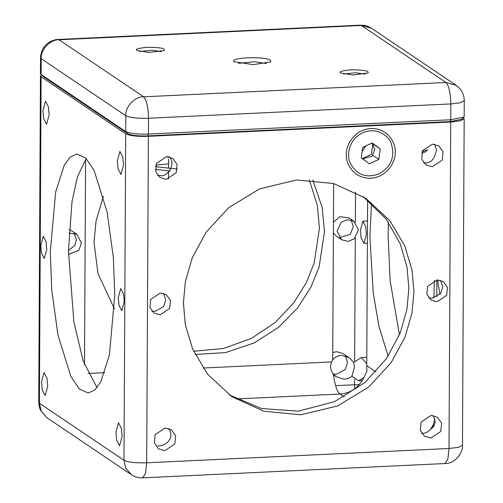 <?xml version="1.0" encoding="UTF-8"?>
<svg xmlns="http://www.w3.org/2000/svg" width="503" height="503" viewBox="0 0 503 503"><rect width="100%" height="100%" fill="white"/><g stroke="black" fill="none" stroke-linecap="round" stroke-linejoin="round"><path stroke-width="0.75" d="M238.46 63.359L254.355 61.712L266.515 63.504M234.543 61.982C226.947 57.663 265.087 55.858 270.451 60.285L270.796 61.894L253.254 64.623L234.235 61.743M340.871 73.029L352.905 74.991L368.171 72.96L367.907 71.747C366.888 70.502 361.123 69.867 350.61 69.835C341.556 70.791 338.312 71.854 340.871 73.029L340.606 72.816M137.086 50.52L149.121 52.488L164.387 50.451L164.123 49.237C163.104 47.999 157.338 47.357 146.819 47.326C137.772 48.288 134.527 49.351 137.086 50.52L136.822 50.306M365.09 74.142L355.854 72.746L343.668 74.029M161.306 51.633L152.069 50.237L139.884 51.52M40.536 57.757C40.844 50.432 44.214 44.987 50.646 41.416C57.889 38.612 56.776 39.85 58.078 39.46L59.046 39.768C50.275 39.372 40.473 49.778 41.215 58.694L40.536 57.757L40.454 73.583L40.787 74.243L125.706 131.56C129.824 133.528 137.388 134.364 148.398 134.068L450.732 119.758L463.848 117.168L464.187 116.507L464.269 100.682L460.346 102.788L450.814 103.932C450.556 92.81 448.934 85.667 445.954 82.498L143.619 96.809L59.046 39.768L361.374 25.458L445.954 82.498L456.152 85.321C461.427 89.106 464.131 94.231 464.269 100.682M40.787 74.243L43.34 76.676L127.913 133.716C131.465 135.452 138.086 136.187 147.769 135.911L450.103 121.6L461.578 119.33L463.848 117.168M41.34 74.784L40.441 75.846L41.12 76.777L125.693 133.823C129.755 135.804 137.319 136.64 148.385 136.332L450.719 122.022L460.421 120.833L464.175 118.771L463.288 117.696M365.756 145.971L362.166 151.34M371.497 203.225L369.906 236.636L373.22 292.979L378.929 326.202L388.146 356.174M433.913 298.04L434.391 280.454M436.881 279.951L436.793 296.927M353.691 362.443L354.489 367.171L351.899 376.282C349.466 378.287 346.674 379.231 343.518 379.111L336.249 376.747L333.376 374.138C330.383 370.321 329.798 366.253 331.622 361.934L332.716 360.073C335.092 356.941 338.198 355.388 342.027 355.42L349.327 357.803L353.691 362.443L361.305 357.564L366.756 363.832L367.611 199.955M366.756 363.832L366.888 371.057L364.053 377.527L358.538 380.733L351.899 376.282M103.398 196.195L96.06 220.93L94.004 242.534L98.035 273.758L114.47 308.949M195.126 354.477L225.501 352.584L254.216 342.933L278.731 327.202L297.682 307.817L310.904 287.138L319.097 266.923L324.523 231.625L322.146 207.362L312.809 179.992M333.64 183.545L332.716 360.073M84.498 364.845L85.579 159.325M97.035 387.631L83.152 361.003L73.847 321.731L68.458 250.903L72.017 201.433L77.506 176.691L86.195 158.533M363.034 196.484L386.065 218.918L400.181 243.609L407.065 267.344L408.851 288.502L406.946 309.257L400.218 332.948L386.706 358.312L364.801 382.62L334.476 401.69L298.342 411.14L261.453 408.53L229.23 394.861M157.797 445.84C161.74 445.979 165.135 444.621 167.983 441.772C171.02 438.365 171.642 434.592 169.863 430.461L168.606 428.462M183.413 302.844L185.293 324.504L192.542 348.837L207.456 374.05L231.751 396.609L263.735 411.234L300.863 414.786L337.614 405.952L368.674 387.065L391.183 362.613L405.078 336.947L411.982 312.941L413.931 291.929L412.058 270.268L404.802 245.936L389.888 220.723L365.599 198.163L333.615 183.538L296.487 179.986L259.73 188.814L228.67 207.708L206.167 232.16L192.265 257.825L185.362 281.831L183.413 302.844M346.397 154.534C345.385 161.853 352.609 178.766 370.654 178.251C388.7 177.056 396.106 159.451 395.163 152.227C396.182 144.902 388.957 127.995 370.912 128.51C352.867 129.705 345.46 147.304 346.397 154.534M431.014 415.44L421.112 422.067L420.275 430.329L424.519 436.283L430.895 438.05L440.798 431.423L441.634 423.161L437.39 417.201L431.014 415.44M432.435 144.135L422.533 150.755L421.696 159.023L425.94 164.978L432.316 166.738L442.219 160.117L443.055 151.849L438.811 145.895L432.435 144.135M166.449 156.722L156.552 163.349L155.716 171.611L159.96 177.565L166.336 179.332L176.232 172.705L177.075 164.443L172.831 158.483L166.449 156.722M165.034 428.028L155.131 434.655L154.295 442.917L158.539 448.877L164.915 450.638L174.811 444.011L175.654 435.749L171.41 429.795L165.034 428.028M437.22 279.932L427.676 286.32L426.865 294.286L430.958 300.027L437.107 301.731L446.651 295.343L447.456 287.376L443.363 281.636L437.22 279.932M160.243 293.042L150.699 299.43L149.888 307.396L153.981 313.136L160.13 314.84L169.674 308.452L170.479 300.486L166.386 294.745L160.243 293.042M50.287 251.764L51.683 289.326L57.952 335.042L70.917 376.533L79.392 389.014L88.188 393.063L94.979 389.856L100.914 381.538L109.403 354.967L114.772 295.261L113.37 257.699L107.101 211.983L94.143 170.492L85.667 158.011L76.871 153.962L70.074 157.169L64.139 165.487L55.657 192.058L50.287 251.764M115.923 432.165L116.658 440.175L119.563 445.752L122.122 436.353L121.38 428.342L118.475 422.765L115.923 432.165M117.337 160.859L118.079 168.87L120.984 174.447L123.543 165.041L122.801 157.037L119.896 151.453L117.337 160.859M42.937 110.673L43.673 118.683L46.578 124.26L49.137 114.854L48.401 106.85L45.49 101.273L42.937 110.673M41.516 381.984L42.252 389.988L45.157 395.565L47.716 386.166L46.98 378.155L44.069 372.578L41.516 381.984M40.8 245.363L41.51 253.084L44.314 258.467L46.779 249.4L46.062 241.679L43.264 236.303L40.8 245.363M118.28 297.625L118.991 305.346L121.795 310.722L124.254 301.655L123.543 293.941L120.745 288.559L118.28 297.625M309.251 179.785L317.355 205.425L319.436 228.192L314.186 262.924L306.283 282.793L293.526 303.183L275.242 322.442L251.5 338.33L223.502 348.504L193.605 351.251M351.144 220.012L353.351 226.589L350.258 234.367L339.28 237.605M341.55 239.724L337.067 231.028L341.26 222.213L347.548 219.641L353.955 221.326L358.438 230.016L354.238 238.837L347.957 241.409L341.55 239.724L336.463 236.291L333.382 232.971M333.439 222.1L339.978 216.692L348.868 217.9L353.955 221.326M74.167 233.122L76.374 239.698L74.834 245.363L68.465 250.582M69.118 229.708L71.898 231.009L76.978 234.436L81.461 243.131L78.694 250.532L68.458 254.392M345.486 355.973L347.542 362.657L345.228 369.46L336.4 374.314L333.269 373.999M332.753 352.553L336.52 351.704L342.895 353.471L349.327 357.803M399.457 334.841L390.146 280.812L388.083 235.775L388.379 222.087M372.075 143.015L374.785 149.517L372.119 156.169L362.713 158.86M434.724 418.924L433.498 424.362L430.599 429.266M333.376 374.138C334.91 385.323 337.123 391.95 340.003 394.031C350.314 393.409 358.331 387.907 364.053 377.527M421.602 433.297L423.784 433.253C426.129 432.932 428.374 431.618 430.524 429.317C433.517 427.33 435.038 424.733 435.095 421.533L433.309 415.579M423.601 162.802L426.808 163.022C430.826 162.268 433.567 159.614 435.026 155.062L436.516 150.227L434.73 144.267M428.688 297.914L432.02 298.298L440.641 293.463L442.759 286.748L440.553 280.322M151.711 311.024L155.043 311.407L163.67 306.572L165.783 299.857L163.576 293.431M68.942 232.996L76.978 234.436M432.674 427.544L433.498 424.362M360.418 230.236L362.883 221.169L365.687 226.551L366.398 234.272L363.933 243.333L361.135 237.957L360.418 230.236M439.962 294.343L437.899 282.497L438.006 279.926M422.709 150.422L423.746 151.12M421.64 153.189L425.123 152.051L427.607 149.856L422.136 151.648M170.14 171.039L155.339 169.404M155.471 166.663L177.358 169.083M169.184 156.942L167.09 156.71M168.486 179.011L168.53 170.863M168.543 168.109L168.593 159.042M168.568 163.884L155.842 165.116M364.122 146.731L365.549 146.669M350.251 162.985C346.982 157.37 347.347 140.274 362.43 132.886C377.74 126.058 389.693 137.394 391.315 143.776C395.176 156.798 391.114 166.826 379.136 173.875C366.171 178.496 356.539 174.868 350.251 162.985M372.182 142.965L362.701 147.398L361.299 157.816L369.384 163.796L378.866 159.357L380.268 148.945L372.182 142.965M371.78 143.154L380.268 148.945M372.842 155.301L378.866 159.357M372.824 143.927L371.428 154.339L361.94 158.778M169.769 157.081C176.635 165.927 165.531 177.364 160.822 175.616L157.508 175.251M361.374 25.458L360.412 25.15C366.498 25.848 363.097 24.1 371.579 28.275L361.374 25.458M43.34 76.676L41.133 74.519L41.215 58.694L125.788 115.734C125.046 106.825 134.848 96.419 143.619 96.809C146.599 99.978 148.222 107.12 148.479 118.243L450.814 103.932L450.732 119.758L450.103 121.6M147.769 135.911L148.398 134.068L148.479 118.243C137.476 118.538 129.906 117.702 125.788 115.734L125.706 131.56L127.913 133.716M375.942 371.849L367.045 365.851M331.622 361.934L203.03 368.02M104.662 372.679L88.031 373.465M450.719 122.022L449.009 448.494L458.541 447.349L462.464 445.243L464.175 118.771M462.464 445.243C463.169 452.933 454.838 463.791 444.922 463.54L447.865 459.063L449.009 448.494L146.681 462.804L148.385 136.332M125.693 133.823L123.983 460.295C128.108 462.263 135.672 463.1 146.681 462.804L145.53 473.373L142.588 477.85L444.922 463.54M40.441 75.846L38.731 402.318L39.41 403.255L41.215 411.196L46.848 417.679L131.421 474.725L125.788 468.236L123.983 460.295L39.41 403.255L41.12 76.777M335.583 385.656L354.521 384.757L354.546 379.514M354.64 361.236L355.288 237.85M355.37 222.483L355.527 192.14M359.349 384.657L354.521 384.757L354.621 388.894M344.215 396.873L340.003 394.031L236.253 398.942M58.078 39.46L360.412 25.15M371.579 28.275L456.152 85.321M131.421 474.725C134.829 476.97 138.551 478.013 142.588 477.85M38.731 402.318L39.297 406.952L40.378 410.02L46.848 417.679M333.464 374.873L336.249 376.747M361.305 357.564L366.788 357.3M362.418 380.551L358.538 380.733M362.883 221.169L367.498 220.955M367.385 243.169L363.933 243.333"/></g></svg>
